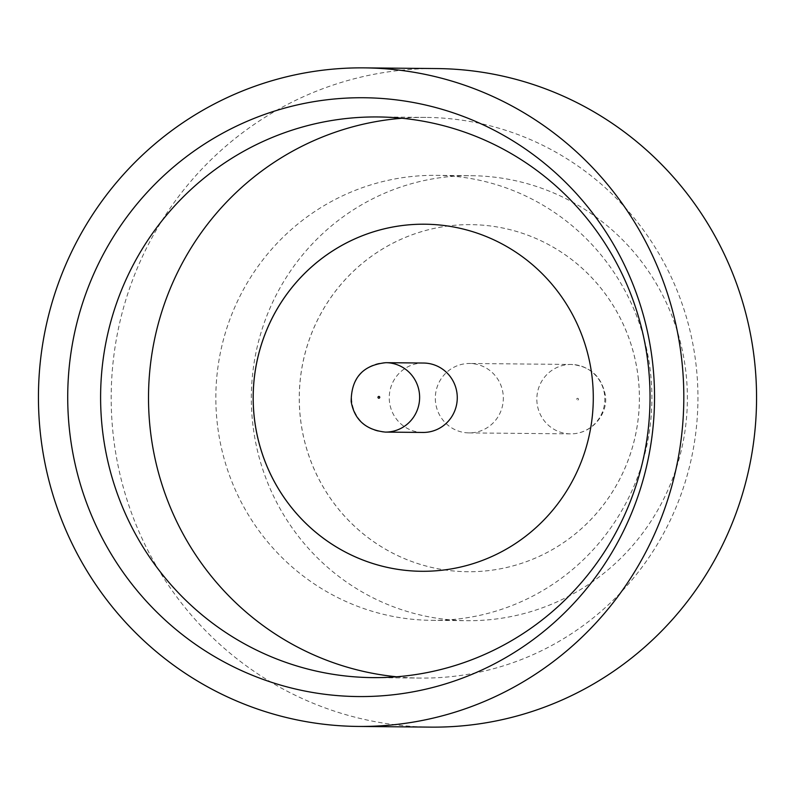 <?xml version="1.0" encoding="UTF-8"?>
<svg xmlns="http://www.w3.org/2000/svg" width="795" height="795" viewBox="0 0 795 795"><rect width="100%" height="100%" fill="white"/><g stroke="black" fill="none" stroke-linecap="round" stroke-linejoin="round"><path stroke-width="0.6" stroke-dasharray="3.98 2.98" d="M435.571 402.459A34.712 34.016 90.5 0 1 469.656 363.484A34.712 34.016 90.5 0 1 503.076 393.923A34.712 34.016 90.5 0 1 468.99 432.897A34.712 34.016 90.5 0 1 435.571 402.459M396.596 676.784A280.347 274.722 -89.5 0 0 420.535 678.075A280.347 274.722 -89.5 0 0 695.873 363.285A280.347 274.722 -89.5 0 0 425.911 117.412A280.347 274.722 -89.5 0 0 401.952 118.256M217.482 425.206A222.501 218.029 90.5 0 1 436.008 175.357A222.501 218.029 90.5 0 1 650.26 370.49A222.501 218.029 90.5 0 1 431.745 620.339A222.501 218.029 90.5 0 1 217.482 425.206M252.969 425.544A222.501 218.029 90.5 0 1 471.495 175.705A222.501 218.029 90.5 0 1 685.747 370.838A222.501 218.029 90.5 0 1 467.222 620.676A222.501 218.029 90.5 0 1 252.969 425.544M430.721 727.127A329.299 322.681 90.5 0 1 113.615 438.333A329.299 322.681 90.5 0 1 437.031 68.569M638.137 376.85A173.548 170.06 90.5 0 1 467.699 571.724A173.548 170.06 90.5 0 1 300.58 419.522A173.548 170.06 90.5 0 1 471.018 224.647A173.548 170.06 90.5 0 1 638.137 376.85M638.107 376.85A173.548 170.06 90.5 0 1 467.659 571.724A173.548 170.06 90.5 0 1 300.54 419.522A173.548 170.06 90.5 0 1 470.988 224.647A173.548 170.06 90.5 0 1 638.107 376.85M424.928 224.21L424.888 224.21A173.548 170.06 90.5 0 1 424.928 224.21A173.548 170.06 90.5 0 1 592.046 376.413A173.548 170.06 90.5 0 1 421.598 571.287A173.548 170.06 90.5 0 1 421.559 571.287L421.598 571.287M422.93 432.45A34.712 34.016 90.5 0 1 389.51 402.012A34.712 34.016 90.5 0 1 423.596 363.037M604.597 394.896A34.712 34.016 -89.5 0 0 571.178 364.458A34.712 34.016 -89.5 0 0 537.092 403.433A34.712 34.016 -89.5 0 0 570.512 433.871A34.712 34.016 -89.5 0 0 604.597 394.896M576.723 399.338A0.894 0.875 90.5 0 1 577.478 398.345A0.894 0.875 90.5 0 1 578.452 399.12A0.894 0.875 90.5 0 1 577.697 400.114A0.894 0.875 90.5 0 1 576.723 399.338M385.277 432.092A34.712 34.016 90.5 0 1 351.857 401.654A34.712 34.016 90.5 0 1 385.943 362.679M468.99 432.897L570.512 433.871C593.408 434.03 608.533 412.277 605.283 394.986C601.457 376.234 590.089 366.058 571.178 364.458L469.656 363.484M420.535 678.075L372.636 677.618M436.008 175.357L471.495 175.705M431.745 620.339L467.222 620.676M425.911 117.412L378.013 116.954"/><path stroke-width="1.19" d="M652.327 360.344A299.427 293.415 90.5 0 1 397.083 694.303A299.427 293.415 90.5 0 1 69.93 433.961A299.427 293.415 90.5 0 1 325.165 100.001A299.427 293.415 90.5 0 1 652.327 360.344M102.674 431.755A280.347 274.722 -89.5 0 0 372.636 677.618A280.347 274.722 -89.5 0 0 647.965 362.818A280.347 274.722 -89.5 0 0 378.013 116.954A280.347 274.722 -89.5 0 0 102.674 431.755M401.952 118.256A280.347 274.722 -89.5 0 0 150.583 432.212A280.347 274.722 -89.5 0 0 396.596 676.784M364.279 67.873L437.031 68.569A329.299 322.681 90.5 0 1 754.127 357.362A329.299 322.681 90.5 0 1 430.721 727.127L357.969 726.431A329.299 322.681 90.5 0 1 40.873 437.638A329.299 322.681 90.5 0 1 364.279 67.873A329.299 322.681 90.5 0 1 681.385 356.667A329.299 322.681 90.5 0 1 357.969 726.431M421.559 571.287A173.548 170.06 90.5 0 1 254.48 419.084A173.548 170.06 90.5 0 1 424.888 224.21A173.548 170.06 90.5 0 1 592.007 376.413A173.548 170.06 90.5 0 1 421.559 571.287A173.548 170.06 90.5 0 1 254.45 419.084A173.548 170.06 90.5 0 1 424.888 224.21M385.943 362.679L423.596 363.037A34.712 34.016 90.5 0 1 457.016 393.475A34.712 34.016 90.5 0 1 422.93 432.45L385.277 432.092A34.712 34.016 90.5 0 0 419.372 393.118A34.712 34.016 90.5 0 0 385.943 362.679C362.888 365.054 351.291 378.013 351.171 401.555C354.361 419.74 365.73 429.916 385.277 432.092M379.732 397.212A0.894 0.875 -89.5 0 0 378.768 396.437A0.894 0.875 -89.5 0 0 378.003 397.43A0.894 0.875 -89.5 0 0 378.977 398.206A0.894 0.875 -89.5 0 0 379.732 397.212"/></g></svg>
